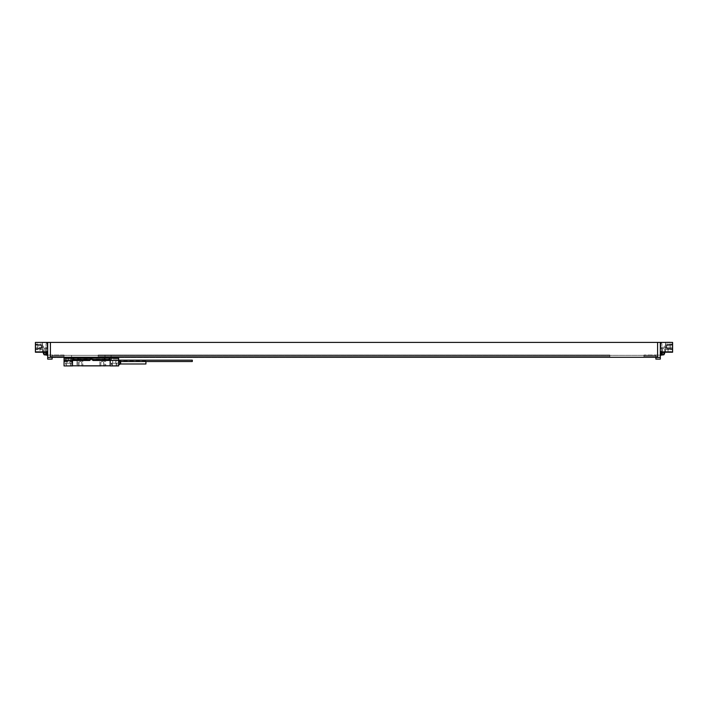 <?xml version="1.0" encoding="UTF-8"?>
<svg xmlns="http://www.w3.org/2000/svg" width="708" height="708" viewBox="0 0 708 708"><rect width="100%" height="100%" fill="white"/><g stroke="black" fill="none" stroke-linecap="round" stroke-linejoin="round"><path stroke-width="0.53" stroke-dasharray="3.54 2.66" d="M50.41 357.274L52.118 357.274L52.118 355.345L52.118 357.274L50.41 357.274L657.59 357.274L657.59 355.159L657.59 357.274L50.41 357.575L50.41 355.159L50.41 357.274L50.41 355.159L47.684 355.159L47.684 357.407L47.684 355.159L50.41 355.027L50.41 357.575L655.882 357.274L655.882 355.345L655.882 357.274L657.59 357.274L50.41 357.274L50.41 342.406M47.684 352.469L46.312 352.23L47.684 352.469L47.684 355.195L47.684 347.177L35.4 347.177L47.684 347.177L47.684 342.406L47.684 357.407L50.41 357.407L47.684 357.407L47.684 359.115L52.118 359.115L52.118 357.575M46.17 352.23L47.684 352.23L46.462 351.885M47.684 342.406L47.684 351.885L35.4 351.885L35.4 342.406L672.6 342.406L672.6 347.177L660.316 347.177L672.6 347.177L672.6 351.885L661.538 351.885M47.684 355.292L47.684 351.478L47.684 355.292M47.684 346.699L47.684 342.876L47.684 346.699L47.126 346.699L47.126 342.876A2.044 2.044 0 0 0 46.047 343.831L46.047 345.743L46.047 343.831M47.684 342.876L47.126 342.876L47.126 346.699A2.044 2.044 0 0 1 46.047 345.743M47.126 355.292L47.126 351.478M46.047 354.345L46.047 352.434M37.86 342.406L42.498 342.406L37.86 342.406L37.86 352.23L42.498 352.23L37.86 352.23M36.63 342.406L44.949 342.406M671.37 342.406L663.051 342.406M670.14 342.061L665.502 342.061L670.14 342.061L670.14 352.23L665.502 352.23L670.14 352.23M665.502 342.061L665.502 352.23M661.83 352.23L672.6 352.23M657.59 342.406L657.59 357.274L657.59 355.159L657.59 356.186L643.944 356.186L643.944 355.027L643.944 356.186L657.59 356.186L643.944 356.186L657.59 356.186L657.59 357.575L655.882 357.575L655.882 359.115L660.316 359.115L660.316 342.406L660.316 355.195L660.316 352.469L661.688 352.23L661.688 355.027L661.688 348.026L661.688 355.195M660.316 352.469L660.316 342.406M661.688 352.469L661.688 354.735M662.369 355.027L662.369 352.23M662.369 351.611L662.369 348.203L662.369 351.611M661.688 351.611L661.688 348.203L661.688 351.611M660.316 348.814L661.688 348.814L660.316 348.814M660.316 357.407L660.316 355.159L660.316 357.407L657.59 357.407M660.316 355.292L660.316 351.478L660.316 355.292M660.316 346.699L660.316 342.876L660.316 346.699L660.874 346.699L660.874 342.876A2.044 2.044 0 0 1 661.953 343.831L661.953 345.743L661.953 343.831M660.316 342.876L660.874 342.876L660.874 346.699A2.044 2.044 0 0 0 661.953 345.743M660.874 355.292L660.874 351.478M661.953 354.345L661.953 352.434M50.41 357.407L47.684 357.407M64.056 356.186L64.056 355.027L50.41 355.027L64.056 355.027L64.056 356.186L50.41 356.186L64.056 356.186L64.056 357.204L64.056 356.186L50.41 356.186L64.056 356.186M657.59 355.027L643.944 355.027L657.59 355.027M609.836 356.186L609.836 355.027L98.164 355.027L98.164 356.186L98.164 355.027L609.836 355.027L609.836 356.186L98.164 356.186L98.164 357.204L64.056 357.204L98.164 357.204L98.164 356.186L609.836 356.186L609.836 357.204L643.944 357.204L609.836 357.204L609.836 356.186L98.164 356.186L609.836 356.186M643.944 356.186L643.944 357.204L643.944 356.186M657.59 355.159L660.316 355.159L657.59 355.159M655.882 357.575L657.59 357.274M655.882 355.345L52.118 355.345L655.882 355.345M52.118 357.274L655.882 357.274M53.817 357.274L100.209 357.274M672.6 348.787L667.75 348.575L672.6 348.787L672.6 349.699L672.6 348.787L667.75 348.575A1.743 1.743 0 0 1 666.086 346.84A1.743 1.743 0 0 1 667.75 345.097L672.6 344.885L672.6 343.973L672.6 344.885L667.75 345.097L672.6 344.885M667.75 348.575A1.743 1.743 0 0 1 666.086 346.84A1.743 1.743 0 0 1 667.75 345.097A1.743 1.743 0 0 0 666.086 346.84A1.743 1.743 0 0 0 667.75 348.575M672.6 343.973L665.954 344.088L664.635 346.84L665.954 349.584L672.6 349.699L665.954 349.584L664.635 346.84L665.954 344.088L672.6 343.973M660.316 355.195L661.104 355.195M663.821 354.85L663.821 352.23M42.498 342.406L42.498 352.23M46.312 354.735L46.312 348.203L46.312 352.23L39.967 352.23L39.967 347.177M35.4 352.23L39.967 352.23M46.312 352.469L46.312 355.195M45.631 355.027L45.631 352.23M45.631 351.611L45.631 348.203L45.631 351.611M44.179 354.85L44.179 352.23M44.179 351.611L44.179 348.371L44.179 351.611M46.896 355.195L47.684 355.195M47.684 348.814L46.312 348.814L47.684 348.814M35.4 343.973L35.4 344.885L35.4 343.973L42.046 344.088L35.4 343.973M35.4 349.699L35.4 348.787L35.4 349.699L42.046 349.584L35.4 349.699M35.4 348.787L40.25 348.575A1.743 1.743 0 0 0 41.914 346.84A1.743 1.743 0 0 0 40.25 345.097L35.4 344.885M42.046 349.584L43.365 346.84L42.046 344.088L43.365 346.84L42.046 349.584M40.25 348.575A1.743 1.743 0 0 0 41.914 346.84A1.743 1.743 0 0 0 40.25 345.097M113.174 359.151L118.634 359.151L113.174 359.151A51.303 51.303 0 0 1 104.634 359.868L78.057 359.868A51.303 51.303 0 0 1 72.517 359.567L72.517 365.939L64.056 365.939L64.056 359.151L113.174 359.151A51.303 51.303 0 0 1 110.174 359.567L110.174 365.939L118.634 365.939L118.634 358.124L64.056 358.124L72.924 358.124L72.924 360.478L70.065 360.478L71.641 360.478L70.065 360.478L70.065 363.213L71.641 363.213L66.915 363.213L70.065 363.213L70.065 360.478L64.056 360.478L64.056 361.629L72.305 361.222L72.305 360.478L72.924 360.478L72.924 358.124L64.056 358.124L64.056 361.222L72.305 361.629L72.305 360.478L64.056 360.478L89.783 360.478L91.341 358.124L92.898 360.478L109.767 360.478L109.767 359.496A1.363 1.363 0 0 0 108.395 358.124M112.324 365.939L116.139 365.939L112.324 365.939L112.324 363.213L116.139 363.213L112.324 363.213M111.466 365.939L116.997 365.939L111.466 365.939L111.466 363.213L116.997 363.213L111.466 363.213M66.579 365.939L70.402 365.939L66.579 365.939L66.579 363.213L70.402 363.213L66.579 363.213M65.729 365.939L71.251 365.939L65.729 365.939L65.729 363.213L71.251 363.213L71.251 365.939M81.818 365.868L76.951 365.939L77.048 359.859L77.048 365.939L79.031 365.939L79.031 362.868A1.398 1.398 0 0 1 80.429 361.469A1.398 1.398 0 0 1 81.827 362.868L81.827 365.806L110.174 365.806L110.174 359.567A51.303 51.303 0 0 1 104.634 359.868L78.057 359.868A51.303 51.303 0 0 1 69.508 359.151A51.303 51.303 0 0 0 72.517 359.567L72.517 360.478M77.694 365.806L79.031 365.868L79.031 362.868L79.031 365.939L78.022 365.939L79.031 365.939L79.031 362.868A1.398 1.398 0 0 1 80.429 361.469A1.398 1.398 0 0 1 81.827 362.868L81.827 365.939L100.863 365.939L100.863 362.868A1.398 1.398 0 0 1 102.262 361.469A1.398 1.398 0 0 1 103.66 362.868L103.66 365.868M100.863 365.868L100.863 362.868L100.863 365.939L99.855 365.939L100.863 365.939L100.863 362.868A1.398 1.398 0 0 1 102.262 361.469A1.398 1.398 0 0 1 103.66 362.868L103.66 365.939L105.634 365.939L105.634 359.859L105.74 365.806M70.402 365.939L70.402 363.213M112.652 363.213L115.811 363.213L111.076 363.213L112.652 363.213L112.652 360.478L112.652 363.213M117.386 363.213L115.811 363.213L117.386 363.213L117.386 360.894L115.811 360.894L115.811 363.213L115.811 360.894L118.634 360.478L111.076 360.478L111.076 363.213M65.34 363.213L66.915 363.213L65.34 363.213L65.34 360.894L66.915 360.894L66.915 363.213L66.915 360.894L65.34 360.894M111.076 360.478L109.767 360.478M118.634 360.478L115.811 360.894L117.386 360.894M72.924 360.478L72.924 359.496A1.363 1.363 0 0 1 74.287 358.124M71.641 363.213L71.641 360.478M118.634 360.841L118.634 360.16L118.634 360.841M118.634 364.815L118.634 360.239L118.634 364.815M69.508 359.151L64.056 359.151L64.056 358.124L64.056 360.478M104.988 357.274L104.988 355.345L111.032 355.345L71.561 355.345L104.988 355.345L104.988 359.868L111.032 359.469L104.988 359.868A51.303 51.303 0 0 1 104.634 359.868L78.057 359.868L104.634 359.868A51.303 51.303 0 0 0 104.988 359.868L104.988 358.124M111.032 358.124L111.032 357.274M77.694 357.345L77.694 359.868A51.303 51.303 0 0 0 78.057 359.868A51.303 51.303 0 0 1 77.694 359.868L71.658 359.469L77.694 359.868L77.694 358.124M81.827 365.939L81.827 362.868A1.398 1.398 0 0 0 80.429 361.469A1.398 1.398 0 0 0 79.031 362.868A1.398 1.398 0 0 1 80.429 361.469A1.398 1.398 0 0 1 81.827 362.868L81.827 365.939M103.66 365.939L103.66 362.868L103.66 365.939M76.951 365.806L72.517 365.806M78.721 365.806L104.988 365.806M78.022 365.939L78.022 361.469L80.429 360.08L82.836 361.469L82.836 365.939L82.836 361.469L80.429 360.08L78.022 361.469L78.022 365.939M99.855 365.939L99.855 361.469L102.262 360.08L104.66 361.469L104.66 365.939L104.66 361.469L102.262 360.08L99.855 361.469L99.855 365.939M100.863 362.868A1.398 1.398 0 0 1 102.262 361.469A1.398 1.398 0 0 1 103.66 362.868A1.398 1.398 0 0 0 102.262 361.469A1.398 1.398 0 0 0 100.863 362.868M110.174 365.806L110.174 360.478M66.065 358.124L66.065 359.39L64.056 359.39L66.065 359.39L66.065 360.31L67.959 360.31L67.959 361.222M66.065 359.39L66.065 360.31L70.844 360.31L70.844 358.124L70.844 360.31L69.012 360.31L69.012 361.222M69.012 360.31L69.942 360.31L69.942 363.213L67.039 363.213L69.942 363.213M69.942 360.31L67.039 360.31L67.039 363.213M67.039 360.31L67.959 360.31M64.056 361.629L72.305 361.629M65.729 363.213L71.251 363.213M68.455 358.124L68.455 360.31M192.311 361.522L192.311 360.16M118.988 364.815L118.634 360.239M118.988 361.522L118.988 360.239L120.21 360.947A0.85 0.85 0 0 0 120.634 361.062L145.919 361.062L145.919 361.522M145.919 363.992L145.919 361.062M116.139 365.939L116.139 363.213M116.997 365.939L116.997 363.213M116.616 363.213L111.846 363.213L116.616 363.213L116.616 365.664L111.846 365.664L116.342 365.939L112.121 365.939L111.846 363.213M112.121 365.939L116.342 365.939M55.463 357.345L56.02 357.345L55.463 357.345M56.764 357.345L55.976 357.345L56.764 357.345M59.401 357.345L59.888 357.345L59.401 357.345M60.879 357.345L60.18 357.345L60.879 357.345M60.959 357.345L61.49 357.345L60.959 357.345M62.127 357.345L61.419 357.345L62.127 357.345M62.711 357.345L63.198 357.345L62.711 357.345M43.383 353.283A5.452 5.452 0 0 1 43.126 351.947L43.383 351.947A5.195 5.195 0 0 1 43.374 351.611A5.195 5.195 0 0 0 43.383 351.947L43.126 351.947A5.452 5.452 0 0 0 43.153 352.23A5.46 5.46 0 0 1 44.179 348.371L45.631 348.371M43.374 351.611A5.195 5.195 0 0 1 43.383 351.274L43.126 351.274A5.452 5.452 0 0 1 43.383 349.938L43.383 349.938A5.452 5.452 0 0 0 43.126 351.274L43.383 351.274A5.195 5.195 0 0 0 43.374 351.611M662.369 348.371L663.821 348.371A5.46 5.46 0 0 1 664.856 352.23A5.452 5.452 0 0 0 664.874 351.947L664.617 351.947A5.195 5.195 0 0 0 664.617 351.274L664.874 351.274A5.452 5.452 0 0 0 664.617 349.938L664.617 349.938A5.452 5.452 0 0 1 664.874 351.274L664.617 351.274A5.195 5.195 0 0 1 664.617 351.947L664.874 351.947A5.452 5.452 0 0 1 664.617 353.283L664.617 353.283M81.11 357.204L79.969 357.204L81.11 357.204M626.89 357.204L625.748 357.204L626.89 357.204M113.643 365.939L115.413 365.939L113.643 365.939M79.756 365.868L79.305 365.868L79.756 365.868M84.429 365.868L83.818 365.868L84.429 365.868M668.033 352.23L668.033 347.177M71.658 357.345L71.658 358.124M120.21 361.522L120.21 364.107M120.634 363.992L120.634 361.522M661.688 348.203L662.369 348.203M661.688 348.026L660.316 348.026M45.631 348.203L46.312 348.203M47.684 348.026L46.312 348.026M111.129 355.345L111.129 357.274M111.129 358.124L111.129 359.452M71.561 355.345L71.561 357.345M71.561 358.124L71.561 359.452"/><path stroke-width="1.06" d="M52.118 357.274L47.684 357.407L47.684 342.406L35.4 342.406L35.4 348.787L40.25 348.575A1.743 1.743 0 0 0 41.914 346.84A1.743 1.743 0 0 0 40.25 345.097L35.4 344.885M47.684 357.407L47.684 359.115L52.118 359.115L52.118 357.575M47.684 351.478L47.126 351.478A2.044 2.044 0 0 0 46.047 352.434L46.047 354.345A2.044 2.044 0 0 0 47.126 355.292L47.126 351.478M47.684 355.292L47.126 355.292M655.882 357.274L657.59 357.575L657.59 342.406L672.6 342.406L672.6 348.787L667.75 348.575A1.743 1.743 0 0 1 666.086 346.84A1.743 1.743 0 0 1 667.75 345.097L672.6 344.885M657.59 342.406L47.684 342.406M663.051 342.406L671.37 342.406M672.6 348.787L672.6 352.23L661.83 352.23M662.369 352.23L662.369 355.027L661.688 355.027M661.688 354.735L661.104 355.195M657.59 357.407L660.316 357.407L660.316 359.115L655.882 359.115L655.882 357.575M660.316 357.407L660.316 342.406M660.316 351.478L660.874 351.478A2.044 2.044 0 0 1 661.953 352.434L661.953 354.345A2.044 2.044 0 0 1 660.874 355.292L660.874 351.478M660.316 355.292L660.874 355.292M50.41 357.407L50.41 342.406M53.817 357.274L100.209 357.274M50.41 357.274L657.59 357.274M661.538 351.885L672.6 351.885M663.821 352.23L663.821 354.85A5.46 5.46 0 0 0 664.856 352.23A5.452 5.452 0 0 1 664.617 353.283M46.17 352.23L35.4 352.23L35.4 348.787M46.896 355.195L46.312 354.735M45.631 352.23L45.631 355.027L46.312 355.027M44.179 352.23L44.179 354.85L45.631 354.85M46.462 351.885L35.4 351.885M40.25 348.575A1.743 1.743 0 0 0 41.914 346.84A1.743 1.743 0 0 0 40.25 345.097M44.949 342.406L36.63 342.406M118.634 360.478L118.634 365.939L110.174 365.939L110.174 360.478L92.898 360.478L91.341 358.124L118.634 358.124L118.634 360.478L110.174 360.478M72.517 360.478L72.517 365.939L64.056 365.939L64.056 358.124L91.642 358.301L91.049 358.301L89.783 360.478L64.056 360.478M76.951 365.806L79.031 365.868M81.827 365.868L100.863 365.868M103.66 365.868L105.74 365.806M104.642 358.124L104.642 359.496L109.767 359.496A1.363 1.363 0 0 0 108.395 358.124A1.363 1.363 0 0 1 109.767 359.496L109.767 360.478M72.924 360.478L72.924 359.496A1.363 1.363 0 0 1 74.287 358.124A1.363 1.363 0 0 0 72.924 359.496L90.358 359.496M72.517 365.806L110.174 365.806M77.694 365.806L104.988 365.806M118.634 360.16L192.311 360.16L192.311 361.522L118.634 361.522M145.919 361.522L145.919 363.992L120.634 363.992A0.85 0.85 0 0 0 120.21 364.107L118.634 364.815M118.988 364.815L118.988 361.522M44.179 354.85A5.46 5.46 0 0 1 43.144 352.23A5.452 5.452 0 0 0 43.383 353.283L43.383 353.283M78.039 358.124L78.039 360.478M92.323 359.496L104.642 359.496L104.642 360.478M104.988 358.124L104.988 357.274M111.032 357.274L111.032 358.124M77.694 358.124L77.694 357.345M71.658 357.345L71.658 358.124M120.21 364.107L120.21 361.522M120.634 363.992L120.634 361.522M662.369 354.85L663.821 354.85M111.129 357.274L111.129 358.124M71.561 357.345L71.561 358.124"/></g></svg>
